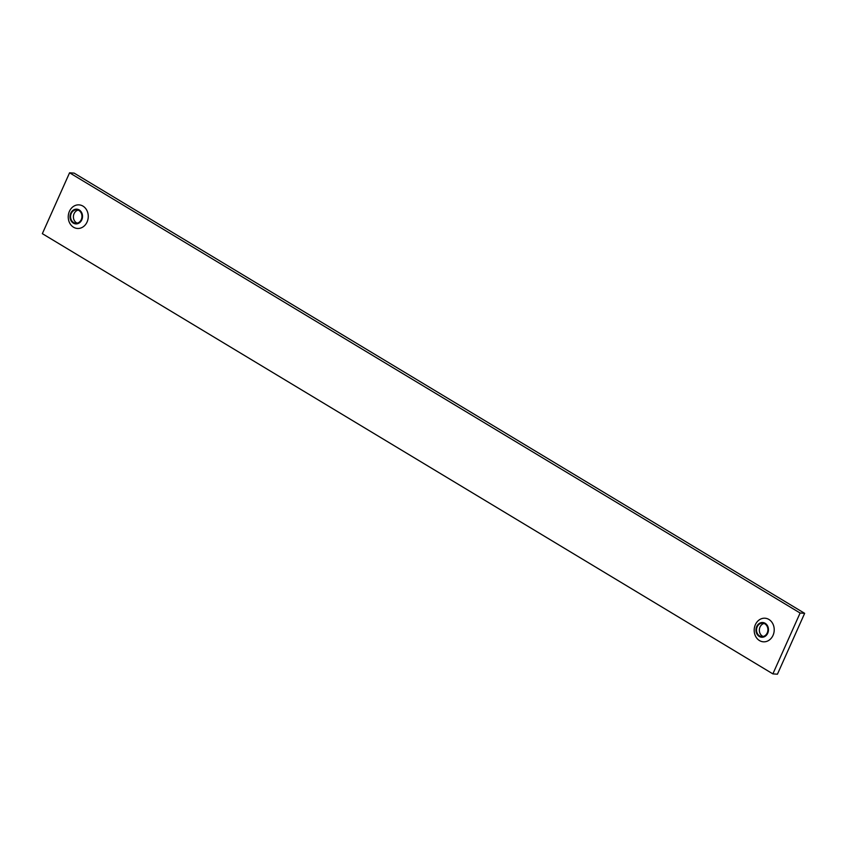 <?xml version="1.0" encoding="UTF-8"?>
<svg xmlns="http://www.w3.org/2000/svg" width="847" height="847" viewBox="0 0 847 847"><rect width="100%" height="100%" fill="white"/><g stroke="black" fill="none" stroke-linecap="round" stroke-linejoin="round"><path stroke-width="1.27" d="M756.71 626.558A7.379 6.247 94 0 1 765.169 623.297A7.379 6.247 94 0 1 767.731 633.207A7.379 6.247 94 0 1 759.272 636.468A7.379 6.247 94 0 1 756.71 626.558M755.365 624.694A11.826 10.005 94 0 1 768.917 619.464A11.826 10.005 94 0 1 773.036 635.345A11.826 10.005 94 0 1 759.484 640.565A11.826 10.005 94 0 1 755.365 624.694M70.756 213.2A7.379 6.247 94 0 1 79.216 209.94A7.379 6.247 94 0 1 81.788 219.849A7.379 6.247 94 0 1 73.329 223.11A7.379 6.247 94 0 1 70.756 213.2M69.422 211.337A11.826 10.005 94 0 1 82.974 206.117A11.826 10.005 94 0 1 87.082 221.988A11.826 10.005 94 0 1 73.53 227.218A11.826 10.005 94 0 1 69.422 211.337M757.186 626.854A6.734 5.696 -86 0 0 761.749 636.595A6.734 5.696 -86 0 0 767.244 632.91A6.734 5.696 -86 0 0 762.692 623.17A6.734 5.696 -86 0 0 757.186 626.854M764.089 623.477A6.734 5.696 -86 0 0 760.024 627.045A6.734 5.696 -86 0 0 763.179 636.478M77.236 223.132A6.734 5.696 94 0 1 74.07 213.698A6.734 5.696 94 0 1 78.136 210.12M71.243 213.497A6.734 5.696 -86 0 0 75.806 223.237A6.734 5.696 -86 0 0 81.301 219.553A6.734 5.696 -86 0 0 76.738 209.812A6.734 5.696 -86 0 0 71.243 213.497M772.877 673.884L800.108 613.016L69.57 172.799L42.35 233.666L772.877 673.884L777.43 674.201L804.65 613.334L800.108 613.016M69.57 172.799L74.123 173.116L804.65 613.334"/></g></svg>
